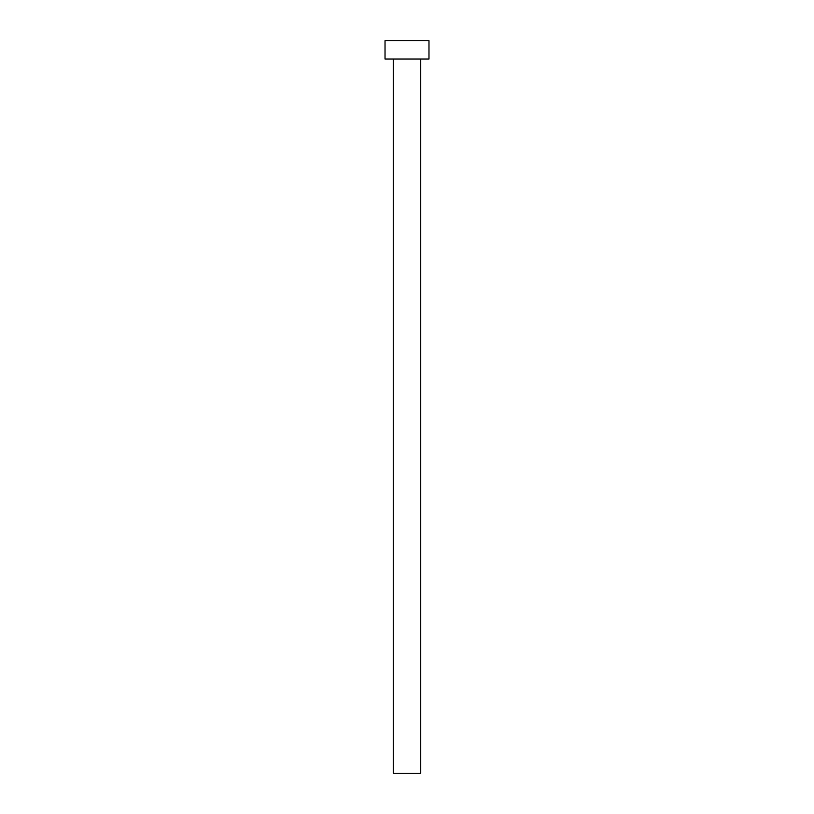 <?xml version="1.0" encoding="UTF-8"?>
<svg xmlns="http://www.w3.org/2000/svg" width="814" height="814" viewBox="0 0 814 814"><rect width="100%" height="100%" fill="white"/><g stroke="black" fill="none" stroke-linecap="round" stroke-linejoin="round"><path stroke-width="0.61" stroke-dasharray="4.07 3.05" d="M420.736 59.015L385.022 59.015L420.736 59.015M385.022 40.7L428.978 40.7L385.022 40.7M420.736 773.3L393.264 773.3L420.736 773.3"/><path stroke-width="1.22" d="M393.264 59.015L393.264 773.3L420.736 773.3L420.736 59.015L420.736 773.3L393.264 773.3L393.264 59.015M385.022 40.7L385.022 59.015L428.978 59.015L428.978 40.7L385.022 40.7L385.022 59.015L428.978 59.015L428.978 40.7L385.022 40.7"/></g></svg>
